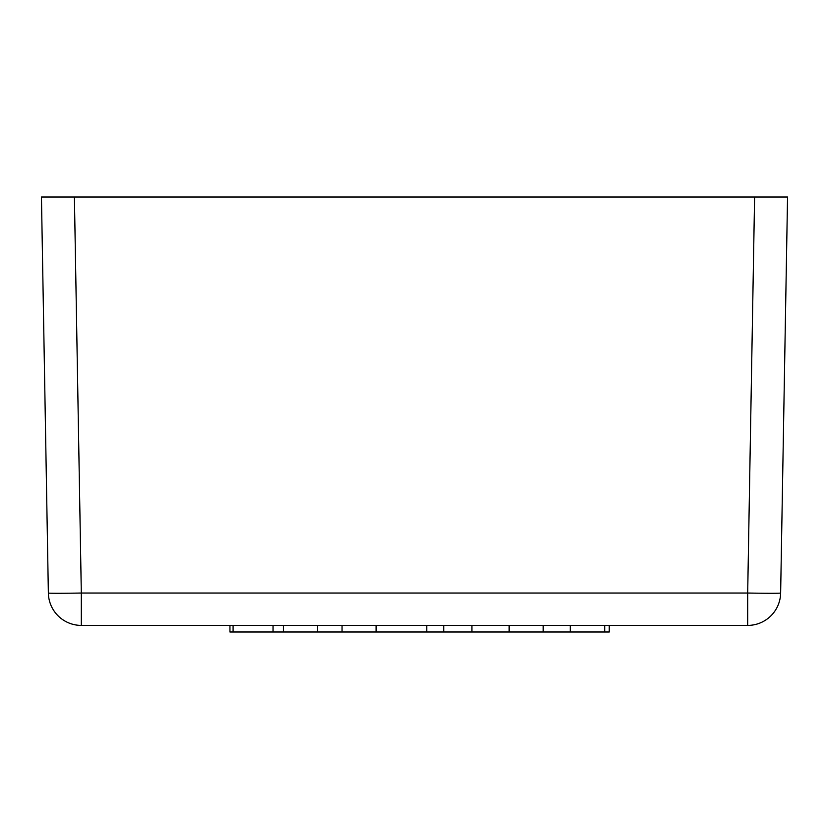 <?xml version="1.0" encoding="UTF-8"?>
<svg xmlns="http://www.w3.org/2000/svg" width="829" height="829" viewBox="0 0 829 829"><rect width="100%" height="100%" fill="white"/><g stroke="black" fill="none" stroke-linecap="round" stroke-linejoin="round"><path stroke-width="1.24" d="M81.315 625.408L747.685 625.408A32.953 32.953 0 0 0 780.638 593.036L787.55 197.001L754.597 197.001L747.685 593.036L81.315 593.036L81.315 625.408A32.953 32.953 0 0 1 48.362 593.036A32.953 0.57 -1 0 0 81.315 593.036L74.403 197.001L41.45 197.001L48.362 593.036M570.238 625.408L570.238 631.999L604.693 631.999L604.693 625.408M570.238 631.999L509.12 631.999L509.12 625.408M527.431 631.999L609.263 631.999L609.263 625.408M434.862 631.999L508.591 631.999M74.403 197.001L754.597 197.001M543.192 631.999L543.192 625.408M509.12 631.999L471.908 631.999L471.908 625.408M471.908 631.999L443.795 631.999L443.795 625.408M443.795 631.999L426.759 631.999L426.759 625.408M426.759 631.999L376.107 631.999L376.107 625.408M376.107 631.999L342.035 631.999L342.035 625.408M342.035 631.999L317.517 631.999L317.517 625.408M317.517 631.999L283.456 631.999L283.456 625.408M283.456 631.999L233.094 631.999L233.094 625.408M273.031 631.999L273.031 625.408M361.164 631.999L229.944 631.999L229.944 625.408M780.638 593.036A32.953 0.57 1 0 1 747.685 593.036L747.685 625.408"/></g></svg>
